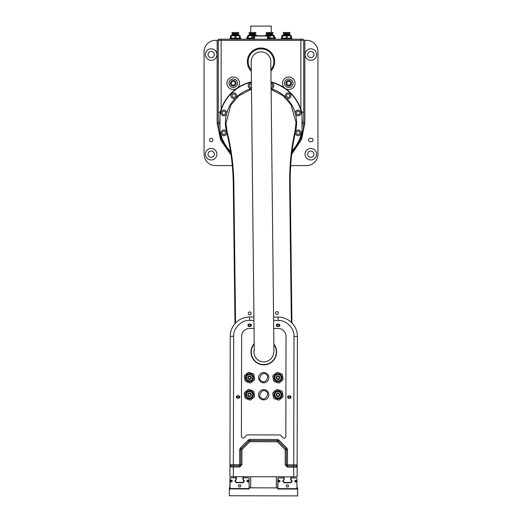 <?xml version="1.0" encoding="UTF-8"?>
<svg xmlns="http://www.w3.org/2000/svg" width="522" height="522" viewBox="0 0 522 522"><rect width="100%" height="100%" fill="white"/><g stroke="black" fill="none" stroke-linecap="round" stroke-linejoin="round"><path stroke-width="0.78" d="M301.997 127.733A41.284 41.284 0 0 0 301.997 118.057L302.284 122.898L303.706 122.898A42.706 42.706 0 0 1 291.955 152.313M211.182 138.271A1.71 1.71 0 0 0 209.472 139.974A1.71 1.71 0 0 0 211.182 141.684A1.71 1.71 0 0 0 212.885 139.974A1.71 1.71 0 0 0 211.182 138.271M211.182 148.463A5.749 5.749 0 0 0 205.427 154.212A5.749 5.749 0 0 0 211.182 159.96A5.749 5.749 0 0 0 216.93 154.212A5.749 5.749 0 0 0 211.182 148.463M211.182 48.82A5.749 5.749 0 0 0 205.427 54.569A5.749 5.749 0 0 0 211.182 60.317A5.749 5.749 0 0 0 216.93 54.569A5.749 5.749 0 0 0 211.182 48.82M211.182 57.701A3.132 3.132 0 0 1 208.05 54.569A3.132 3.132 0 0 1 211.182 51.437A3.132 3.132 0 0 1 214.314 54.569A3.132 3.132 0 0 1 211.182 57.701M211.182 157.344A3.132 3.132 0 0 1 208.05 154.212A3.132 3.132 0 0 1 211.182 151.08A3.132 3.132 0 0 1 214.314 154.212A3.132 3.132 0 0 1 211.182 157.344M310.818 157.344A3.132 3.132 0 0 1 307.686 154.212A3.132 3.132 0 0 1 310.818 151.08A3.132 3.132 0 0 1 313.95 154.212A3.132 3.132 0 0 1 310.818 157.344M310.818 48.82A5.749 5.749 0 0 0 305.07 54.569A5.749 5.749 0 0 0 310.818 60.317A5.749 5.749 0 0 0 316.573 54.569A5.749 5.749 0 0 0 310.818 48.82M310.818 148.463A5.749 5.749 0 0 0 305.07 154.212A5.749 5.749 0 0 0 310.818 159.96A5.749 5.749 0 0 0 316.573 154.212A5.749 5.749 0 0 0 310.818 148.463M310.818 57.701A3.132 3.132 0 0 1 307.686 54.569A3.132 3.132 0 0 1 310.818 51.437A3.132 3.132 0 0 1 313.95 54.569A3.132 3.132 0 0 1 310.818 57.701M288.757 85.184A1.938 1.938 0 0 1 286.826 83.252A1.938 1.938 0 0 1 288.757 81.315A1.938 1.938 0 0 1 290.695 83.252A1.938 1.938 0 0 1 288.757 85.184M233.243 85.184A1.938 1.938 0 0 1 231.305 83.252A1.938 1.938 0 0 1 233.243 81.315A1.938 1.938 0 0 1 235.174 83.252A1.938 1.938 0 0 1 233.243 85.184M251.284 71.292A13.663 13.663 0 0 1 261 48.024A13.663 13.663 0 0 1 270.925 71.083M290.689 165.598L306.551 165.598A11.386 11.386 0 0 0 317.937 154.212L317.937 51.724A11.386 11.386 0 0 0 306.551 40.338L215.449 40.338A11.386 11.386 0 0 0 204.063 51.724L204.063 154.212A11.386 11.386 0 0 0 215.449 165.598L232.303 165.598M310.251 138.271A1.71 1.71 0 0 0 308.541 139.974A1.71 1.71 0 0 0 310.251 141.684L311.393 141.684A1.71 1.71 0 0 0 313.096 139.974A1.71 1.71 0 0 0 311.393 138.271L310.251 138.271M220.258 112.152L218.294 112.152L218.294 39.196L218.294 122.898L217.159 122.898L220.584 139.889L231.044 154.91M301.742 112.152L303.706 112.152L303.706 40.338M291.733 154.166L301.618 139.394L304.841 122.898L303.706 122.898L303.706 112.152M218.294 122.898A42.706 42.706 0 0 0 230.776 153.063A42.706 42.706 0 0 1 218.294 122.898L219.716 122.898L220.003 118.057A41.284 41.284 0 0 0 220.003 127.733M251.467 88.59A2.845 2.845 0 0 1 248.204 85.771A2.845 2.845 0 0 1 251.408 82.946M233.823 98.567A2.845 2.845 0 0 1 230.978 95.722A2.845 2.845 0 0 1 236.453 94.632A2.845 2.845 0 0 1 233.823 98.567M223.879 115.793A2.845 2.845 0 0 1 221.028 112.948A2.845 2.845 0 0 1 223.879 110.103A2.845 2.845 0 0 1 226.626 113.685A2.845 2.845 0 0 1 223.879 115.793M226.678 132.34A2.845 2.845 0 0 1 223.879 135.687A2.845 2.845 0 0 1 221.028 132.842A2.845 2.845 0 0 1 226.587 131.981M295.478 131.792A2.845 2.845 0 0 1 300.972 132.842A2.845 2.845 0 0 1 298.121 135.687A2.845 2.845 0 0 1 295.282 132.705M298.121 115.793A2.845 2.845 0 0 1 295.374 113.685A2.845 2.845 0 0 1 298.121 110.103A2.845 2.845 0 0 1 300.972 112.948A2.845 2.845 0 0 1 298.121 115.793M288.177 98.567A2.845 2.845 0 0 1 285.547 94.632A2.845 2.845 0 0 1 291.022 95.722A2.845 2.845 0 0 1 288.177 98.567M251.395 81.869A42.132 42.132 0 0 0 220.003 113.163L220.003 131.309A41.851 41.851 0 0 0 230.554 151.608M251.421 84.159A1.651 1.651 0 0 0 249.399 85.771A1.651 1.651 0 0 0 251.454 87.376M233.823 94.071A1.651 1.651 0 0 0 232.173 95.722A1.651 1.651 0 0 0 233.823 97.373A1.651 1.651 0 0 0 235.474 95.722A1.651 1.651 0 0 0 233.823 94.071M223.879 111.297A1.651 1.651 0 0 0 222.222 112.948A1.651 1.651 0 0 0 223.879 114.599A1.651 1.651 0 0 0 225.53 112.948A1.651 1.651 0 0 0 223.879 111.297M223.879 131.192A1.651 1.651 0 0 0 222.222 132.842A1.651 1.651 0 0 0 223.879 134.493A1.651 1.651 0 0 0 225.53 132.842A1.651 1.651 0 0 0 223.879 131.192M298.121 131.192A1.651 1.651 0 0 0 296.47 132.842A1.651 1.651 0 0 0 298.121 134.493A1.651 1.651 0 0 0 299.778 132.842A1.651 1.651 0 0 0 298.121 131.192M298.121 111.297A1.651 1.651 0 0 0 296.47 112.948A1.651 1.651 0 0 0 298.121 114.599A1.651 1.651 0 0 0 299.778 112.948A1.651 1.651 0 0 0 298.121 111.297M288.177 94.071A1.651 1.651 0 0 0 286.526 95.722A1.651 1.651 0 0 0 288.177 97.373A1.651 1.651 0 0 0 289.827 95.722A1.651 1.651 0 0 0 288.177 94.071M271.048 82.926A2.845 2.845 0 0 1 273.796 85.739A2.845 2.845 0 0 1 271.114 88.616M292.144 150.851A41.851 41.851 0 0 0 301.997 131.309L301.997 114.481A41.851 41.851 0 0 0 271.042 82.267M251.395 82.163A41.851 41.851 0 0 0 220.003 114.481M301.997 114.481L301.997 113.163A42.132 42.132 0 0 0 271.042 81.974M292.079 151.347A42.132 42.132 0 0 0 301.997 132.627L301.997 131.309M220.003 131.309L220.003 132.627A42.132 42.132 0 0 0 230.633 152.104M271.101 87.415A1.651 1.651 0 0 0 272.601 85.752A1.651 1.651 0 0 0 271.062 84.127M292.183 78.006A6.264 6.264 0 0 1 294.003 86.678A6.264 6.264 0 0 1 285.332 88.492A6.264 6.264 0 0 1 283.518 79.827A6.264 6.264 0 0 1 292.183 78.006M291.093 79.677A4.267 4.267 0 0 0 285.182 80.917A4.267 4.267 0 0 0 286.421 86.828A4.267 4.267 0 0 0 292.333 85.588A4.267 4.267 0 0 0 291.093 79.677M287.204 85.634A2.845 2.845 0 0 1 286.376 81.693A2.845 2.845 0 0 1 290.317 80.864A2.845 2.845 0 0 1 291.145 84.805A2.845 2.845 0 0 1 287.204 85.634M236.668 78.006A6.264 6.264 0 0 1 238.482 86.678A6.264 6.264 0 0 1 229.817 88.492A6.264 6.264 0 0 1 227.997 79.827A6.264 6.264 0 0 1 236.668 78.006M235.579 79.677A4.267 4.267 0 0 0 229.667 80.917A4.267 4.267 0 0 0 230.907 86.828A4.267 4.267 0 0 0 236.818 85.588A4.267 4.267 0 0 0 235.579 79.677M231.683 85.634A2.845 2.845 0 0 1 230.855 81.693A2.845 2.845 0 0 1 234.796 80.864A2.845 2.845 0 0 1 235.624 84.805A2.845 2.845 0 0 1 231.683 85.634M254.495 39.196L254.495 35.777L268.08 35.777L268.08 39.196M254.495 35.777L253.92 35.777L253.933 39.196L253.92 35.777L251.643 35.777L251.963 37.917L252.961 37.917L252.961 35.92L251.963 35.92M251.265 70.02A12.809 12.809 0 0 1 256.661 49.636A12.809 12.809 0 0 1 270.911 69.804M275.238 39.196L275.238 37.486L274.383 37.486M271.251 32.364L271.251 26.1L250.749 26.1L250.749 32.364M247.617 37.486L246.762 37.486L246.762 39.196M274.722 39.196L268.08 39.052M274.866 39.052L274.866 38.197L268.08 38.197M274.866 38.197L268.08 38.06M273.528 35.777L273.528 35.189L265.554 35.189L265.554 35.777M268.08 35.777L273.561 35.777L273.561 38.06M270.037 35.92L269.039 35.92L269.039 37.917L270.037 37.917L270.357 35.777M273.528 35.189L273.176 34.837L265.907 34.837L265.554 35.189M266.918 34.439L272.301 34.576L266.781 34.576L266.781 33.989L272.301 33.989L266.781 34.302M269.541 33.388L266.207 33.388L266.207 32.508L272.869 32.508L272.869 33.388L269.541 33.388M272.869 32.508L266.207 32.508M274.383 38.06L273.88 37.917M274.383 37.917L274.383 35.92L273.88 35.92M274.383 35.92L273.561 35.777M253.92 39.052L247.134 39.052L247.134 38.197L253.92 38.197M253.92 38.06L247.134 38.197M256.446 35.777L256.446 35.189L248.472 35.189L248.472 35.777M256.446 35.189L256.093 34.837L248.824 34.837L248.472 35.189M249.836 34.439L255.219 34.576L249.699 34.576L249.699 33.989L255.219 33.989L249.699 34.302M252.459 33.388L249.131 33.388L249.131 32.508L255.793 32.508L255.793 33.388L252.459 33.388M255.793 32.508L249.131 32.508M248.439 38.06L247.617 38.06M248.12 37.917L248.439 35.777L247.617 35.777L247.617 37.917M248.12 35.92L247.617 35.92M248.439 35.777L251.643 35.777M303.706 39.196L300.855 39.196L300.855 109.228M221.145 109.228L221.145 39.196L300.855 39.196M221.145 39.196L218.294 39.196M235.376 39.052L230.052 39.052L230.052 38.197L240.701 38.197L240.701 39.052L235.376 39.052M240.701 38.197L230.052 38.197M239.363 35.777L239.363 35.189L231.39 35.189L231.39 35.777M231.357 38.06L231.357 35.777L239.402 35.777L239.402 38.06M235.879 35.92L234.88 35.92L234.88 37.917L235.879 37.917L236.192 35.777M239.363 35.189L239.017 34.837L231.742 34.837L231.39 35.189M232.753 34.439L238.136 34.576L232.616 34.576L232.616 33.989L238.136 33.989L232.616 34.302M235.376 33.388L232.049 33.388L232.049 32.508L238.711 32.508L238.711 33.388L235.376 33.388M238.711 32.508L232.049 32.508M231.037 37.917L230.535 38.06M240.218 38.06L239.715 37.917M231.357 35.777L230.535 35.777L230.535 37.917M231.037 35.92L230.535 35.92M240.218 37.917L240.218 35.92L239.715 35.92M240.218 35.92L239.402 35.777M286.624 39.052L281.299 39.052L281.299 38.197L291.948 38.197L291.948 39.052L286.624 39.052M291.948 38.197L281.299 38.197M290.61 35.777L290.61 35.189L282.637 35.189L282.637 35.777M282.598 38.06L282.598 35.777L290.643 35.777L290.643 38.06M287.12 35.92L286.121 35.92L286.121 37.917L287.12 37.917L287.439 35.777M290.61 35.189L290.258 34.837L282.983 34.837L282.637 35.189M284.001 34.439L289.384 34.576L283.864 34.576L283.864 33.989L289.384 33.989L283.864 34.302M286.624 33.388L283.289 33.388L283.289 32.508L289.951 32.508L289.951 33.388L286.624 33.388M289.951 32.508L283.289 32.508M282.285 37.917L281.782 38.06M291.465 38.06L290.963 37.917M282.598 35.777L281.782 35.777L281.782 37.917M282.285 35.92L281.782 35.92M291.465 37.917L291.465 35.92L290.963 35.92M291.465 35.92L290.643 35.777M291.928 322.916L290.212 183.352A227.755 227.755 0 0 1 295.726 130.689A35.587 35.587 0 0 0 271.114 88.779M251.467 88.609A35.587 35.587 0 0 0 226.476 131.537A227.755 227.755 0 0 1 233.282 184.051L234.998 323.653M248.283 313.37A1.422 1.422 0 0 0 249.725 314.773A1.422 1.422 0 0 0 251.134 313.33A1.422 1.422 0 0 0 249.692 311.928A1.422 1.422 0 0 0 248.283 313.37M275.544 313.03A1.422 1.422 0 0 0 276.986 314.44A1.422 1.422 0 0 0 278.396 312.998A1.422 1.422 0 0 0 276.954 311.588A1.422 1.422 0 0 0 275.544 313.03M235.344 476.69L236.479 478.015L236.172 479.614A0.855 0.855 0 0 1 235.376 480.488L235.376 481.552A0.855 0.855 0 0 1 236.166 482.341L243.037 482.354A0.855 0.855 0 0 1 243.826 481.565L243.826 480.508A0.855 0.855 0 0 1 243.037 479.633L242.743 478.028L243.878 476.71M231.292 480.096A0.913 0.913 0 0 0 230.378 481.003A0.913 0.913 0 0 0 231.285 481.917A0.913 0.913 0 0 0 232.199 481.01A0.913 0.913 0 0 0 231.292 480.096A0.913 0.913 0 0 0 230.378 481.003A0.913 0.913 0 0 1 231.292 480.096M243.291 479.653A0.6 0.6 0 0 1 243.311 479.522A0.457 0.457 0 0 0 243.232 479.424L243.259 477.845L248.55 477.858L249.118 478.426L249.098 487.992L248.524 488.559L230.646 488.52L230.078 487.953L230.098 478.387L230.672 477.819L235.964 477.832L235.977 479.411A0.457 0.457 0 0 0 235.905 479.509A0.6 0.6 0 0 1 235.246 480.227A0.457 0.457 0 0 0 235.05 480.599L235.044 481.434A0.457 0.457 0 0 0 235.239 481.806A0.6 0.6 0 0 1 235.905 482.472A0.457 0.457 0 0 0 236.277 482.667L242.919 482.687A0.457 0.457 0 0 0 243.291 482.491A0.6 0.6 0 0 1 243.963 481.826A0.457 0.457 0 0 0 244.159 481.454L244.159 480.618A0.457 0.457 0 0 0 243.963 480.247A0.6 0.6 0 0 1 243.291 479.653M240.727 485.812A1.142 1.142 0 0 0 239.591 484.67A1.142 1.142 0 0 0 238.45 485.806A1.142 1.142 0 0 0 239.591 486.948A1.142 1.142 0 0 0 240.727 485.812M247.911 481.956A0.913 0.913 0 0 0 248.824 481.049A0.913 0.913 0 0 0 247.917 480.136A0.913 0.913 0 0 0 247.004 481.043A0.913 0.913 0 0 0 247.911 481.956M249.098 485.375L249.268 487.822L277.737 487.887L277.73 489.023L297.09 489.068L296.927 485.48M242.43 488.944L241.751 488.664M249.268 488.39L248.694 488.964M236.362 477.832L235.964 477.832M230.672 477.819L229.928 478.387L229.902 488.918L249.262 488.964L249.268 487.822M242.854 477.845L243.259 477.845M237.308 488.54L241.862 488.546M230.476 488.918L229.908 488.351M237.419 488.651L236.74 488.938M283.172 476.795L284.307 478.119L284.001 479.718A0.855 0.855 0 0 1 283.205 480.592L283.205 481.649A0.855 0.855 0 0 1 283.994 482.445L290.865 482.458A0.855 0.855 0 0 1 291.654 481.669L291.654 480.612A0.855 0.855 0 0 1 290.865 479.738L290.571 478.132L291.707 476.814M290.258 489.049L296.522 489.062L297.096 488.494M278.474 488.625L277.906 488.057L277.926 478.491L278.5 477.924L283.792 477.937L283.805 479.509A0.457 0.457 0 0 0 283.733 479.614A0.6 0.6 0 0 1 283.074 480.331A0.457 0.457 0 0 0 282.878 480.703L282.872 481.538A0.457 0.457 0 0 0 283.068 481.91A0.6 0.6 0 0 1 283.733 482.576A0.457 0.457 0 0 0 284.105 482.772L290.747 482.791A0.457 0.457 0 0 0 291.119 482.596A0.6 0.6 0 0 1 291.791 481.93A0.457 0.457 0 0 0 291.987 481.558L291.987 480.723A0.457 0.457 0 0 0 291.791 480.351A0.6 0.6 0 0 1 291.139 479.627A0.457 0.457 0 0 0 291.061 479.529L291.087 477.95L296.379 477.963L296.946 478.53L296.927 488.096L296.352 488.664L278.474 488.625L277.906 488.057L277.926 478.491M285.247 488.755L289.69 488.651M284.849 488.755L278.304 489.023L277.737 488.455L277.756 478.491L278.5 477.924M288.562 485.917A1.142 1.142 0 0 0 287.42 484.775A1.142 1.142 0 0 0 286.278 485.91A1.142 1.142 0 0 0 287.42 487.052A1.142 1.142 0 0 0 288.562 485.917M278.206 481.108A0.913 0.913 0 0 0 279.113 482.021A0.913 0.913 0 0 0 280.027 481.114A0.913 0.913 0 0 0 279.12 480.201A0.913 0.913 0 0 0 278.206 481.108M295.739 482.06A0.913 0.913 0 0 0 296.653 481.153A0.913 0.913 0 0 0 295.746 480.24A0.913 0.913 0 0 0 294.832 481.147A0.913 0.913 0 0 0 295.739 482.06M290.852 479.242L290.852 478.178M279.12 480.201A0.913 0.913 0 0 0 278.206 481.108A0.913 0.913 0 0 0 279.113 482.021M284.19 477.937L283.792 477.937M290.682 477.95L291.087 477.95M285.136 488.644L289.403 488.938M278.304 489.023L277.737 488.455L277.756 478.491L278.324 477.924M273.58 352.944A9.82 9.82 0 0 1 262.912 361.837A9.82 9.82 0 0 1 254.273 349.655M273.861 344.598A12.528 12.528 0 0 1 262.664 364.532A12.528 12.528 0 0 1 254.214 343.991M273.861 344.122A12.809 12.809 0 0 1 262.638 364.813A12.809 12.809 0 0 1 254.207 343.561M251.108 378.235A1.71 1.71 0 0 1 248.916 379.253A1.71 1.71 0 0 1 247.904 377.06A1.71 1.71 0 0 1 250.097 376.042A1.71 1.71 0 0 1 251.108 378.235M247.741 377.001C249.751 375.155 250.925 375.586 251.271 378.293C249.262 380.14 248.087 379.709 247.741 377.001L247.63 377.693M247.65 377.921L247.8 378.437M248.42 379.181L248.857 379.409M249.777 379.507L250.299 379.35M244.42 376.656L244.355 376.29A5.324 5.324 0 0 1 244.701 375.357L244.981 375.122A5.181 5.181 0 0 0 244.42 376.656L245.118 380.662A5.324 5.324 0 0 0 245.758 381.425L249.921 382.952A5.324 5.324 0 0 0 250.906 382.783L254.312 379.938A5.324 5.324 0 0 0 254.658 379.005L253.894 374.633A5.324 5.324 0 0 0 253.255 373.869L249.092 372.343A5.324 5.324 0 0 0 248.107 372.512L244.981 375.122M245.764 376.277A3.987 3.987 0 0 1 250.88 373.902A3.987 3.987 0 0 1 253.248 379.018A3.987 3.987 0 0 1 248.133 381.393A3.987 3.987 0 0 1 245.764 376.277M246.09 376.395A3.634 3.634 0 0 1 250.756 374.235A3.634 3.634 0 0 1 252.922 378.9A3.634 3.634 0 0 1 248.257 381.06A3.634 3.634 0 0 1 246.09 376.395M246.377 376.499A3.328 3.328 0 0 1 250.651 374.522A3.328 3.328 0 0 1 252.635 378.796A3.328 3.328 0 0 1 248.361 380.773A3.328 3.328 0 0 1 246.377 376.499M246.514 376.551A3.191 3.191 0 0 1 250.606 374.652A3.191 3.191 0 0 1 252.498 378.744A3.191 3.191 0 0 1 248.407 380.642A3.191 3.191 0 0 1 246.514 376.551M250.71 378.091A1.279 1.279 0 0 1 249.066 378.848A1.279 1.279 0 0 1 248.302 377.204A1.279 1.279 0 0 1 249.947 376.447A1.279 1.279 0 0 1 250.71 378.091M249.581 382.828A5.181 5.181 0 0 0 251.186 382.548M254.031 380.173A5.181 5.181 0 0 0 254.592 378.639M253.96 374.992A5.181 5.181 0 0 0 252.909 373.739M249.431 372.467A5.181 5.181 0 0 0 247.826 372.747M245.053 380.303A5.181 5.181 0 0 0 246.103 381.556M251.271 378.293L251.382 377.602M251.363 377.373L251.212 376.858M250.593 376.114L250.155 375.886M249.235 375.788L248.713 375.944M279.577 378.3A1.71 1.71 0 0 1 277.391 379.311A1.71 1.71 0 0 1 276.373 377.119A1.71 1.71 0 0 1 278.565 376.108A1.71 1.71 0 0 1 279.577 378.3M276.21 377.06C278.219 375.22 279.4 375.651 279.74 378.359C277.73 380.199 276.556 379.768 276.21 377.06L276.099 377.758M276.118 377.98L276.268 378.502M276.888 379.24L277.326 379.474M278.246 379.566L278.768 379.416M272.889 376.714L272.83 376.355A5.324 5.324 0 0 1 273.169 375.416L273.45 375.181A5.181 5.181 0 0 0 272.889 376.714L273.587 380.727A5.324 5.324 0 0 0 274.226 381.491L278.396 383.017A5.324 5.324 0 0 0 279.374 382.848L282.78 380.003A5.324 5.324 0 0 0 283.126 379.063L282.363 374.692A5.324 5.324 0 0 0 281.723 373.928L277.56 372.401A5.324 5.324 0 0 0 276.575 372.571L273.45 375.181M274.233 376.336A3.987 3.987 0 0 1 279.348 373.967A3.987 3.987 0 0 1 281.717 379.083A3.987 3.987 0 0 1 276.601 381.452A3.987 3.987 0 0 1 274.233 376.336M274.559 376.46A3.634 3.634 0 0 1 279.224 374.294A3.634 3.634 0 0 1 281.391 378.959A3.634 3.634 0 0 1 276.725 381.125A3.634 3.634 0 0 1 274.559 376.46M274.846 376.564A3.328 3.328 0 0 1 279.12 374.581A3.328 3.328 0 0 1 281.104 378.855A3.328 3.328 0 0 1 276.83 380.838A3.328 3.328 0 0 1 274.846 376.564M274.983 376.61A3.191 3.191 0 0 1 279.074 374.718A3.191 3.191 0 0 1 280.966 378.809A3.191 3.191 0 0 1 276.875 380.701A3.191 3.191 0 0 1 274.983 376.61M279.179 378.15A1.279 1.279 0 0 1 277.534 378.913A1.279 1.279 0 0 1 276.771 377.269A1.279 1.279 0 0 1 278.415 376.506A1.279 1.279 0 0 1 279.179 378.15M278.05 382.894A5.181 5.181 0 0 0 279.661 382.613M282.5 380.238A5.181 5.181 0 0 0 283.061 378.704M282.428 375.057A5.181 5.181 0 0 0 281.378 373.804M277.906 372.525A5.181 5.181 0 0 0 276.295 372.806M273.528 380.362A5.181 5.181 0 0 0 274.572 381.615M279.74 378.359L279.851 377.66M279.838 377.439L279.681 376.917M279.061 376.179L278.624 375.944M277.704 375.853L277.182 376.003M297.096 487.926L297.664 487.926L297.644 495.9L229.321 495.75L229.341 487.783L229.908 487.783M251.075 395.317A1.71 1.71 0 0 1 248.883 396.335A1.71 1.71 0 0 1 247.865 394.143A1.71 1.71 0 0 1 250.058 393.125A1.71 1.71 0 0 1 251.075 395.317M247.702 394.084C249.712 392.237 250.893 392.668 251.232 395.376C249.222 397.222 248.048 396.792 247.702 394.084L247.591 394.776M247.611 395.004L247.767 395.519M248.381 396.263L248.824 396.492M249.744 396.589L250.26 396.433M244.381 393.738L244.322 393.373A5.324 5.324 0 0 1 244.661 392.44L244.948 392.198A5.181 5.181 0 0 0 244.381 393.738L245.079 397.744A5.324 5.324 0 0 0 245.718 398.508L249.888 400.035A5.324 5.324 0 0 0 250.867 399.865L254.273 397.02A5.324 5.324 0 0 0 254.619 396.087L253.855 391.715A5.324 5.324 0 0 0 253.216 390.945L249.053 389.419A5.324 5.324 0 0 0 248.067 389.595L244.948 392.198M245.725 393.36A3.987 3.987 0 0 1 250.841 390.985A3.987 3.987 0 0 1 253.209 396.1A3.987 3.987 0 0 1 248.1 398.469A3.987 3.987 0 0 1 245.725 393.36M246.058 393.477A3.634 3.634 0 0 1 250.723 391.317A3.634 3.634 0 0 1 252.883 395.983A3.634 3.634 0 0 1 248.218 398.142A3.634 3.634 0 0 1 246.058 393.477M246.338 393.581A3.328 3.328 0 0 1 250.612 391.604A3.328 3.328 0 0 1 252.596 395.872A3.328 3.328 0 0 1 248.322 397.855A3.328 3.328 0 0 1 246.338 393.581M246.475 393.634A3.191 3.191 0 0 1 250.567 391.735A3.191 3.191 0 0 1 252.465 395.826A3.191 3.191 0 0 1 248.374 397.725A3.191 3.191 0 0 1 246.475 393.634M250.671 395.167A1.279 1.279 0 0 1 249.027 395.93A1.279 1.279 0 0 1 248.263 394.286A1.279 1.279 0 0 1 249.907 393.529A1.279 1.279 0 0 1 250.671 395.167M249.542 399.911A5.181 5.181 0 0 0 251.154 399.63M253.992 397.255A5.181 5.181 0 0 0 254.553 395.722M253.92 392.074A5.181 5.181 0 0 0 252.87 390.821M249.399 389.549A5.181 5.181 0 0 0 247.787 389.83M245.02 397.379A5.181 5.181 0 0 0 246.064 398.638M251.232 395.376L251.35 394.678M251.33 394.456L251.173 393.94M250.553 393.197L250.116 392.962M249.196 392.87L248.681 393.027M279.544 395.376A1.71 1.71 0 0 1 277.352 396.394A1.71 1.71 0 0 1 276.334 394.201A1.71 1.71 0 0 1 278.526 393.19A1.71 1.71 0 0 1 279.544 395.376M276.177 394.143C278.187 392.303 279.361 392.733 279.701 395.435C277.691 397.281 276.516 396.851 276.177 394.143L276.06 394.841M276.079 395.063L276.236 395.578M276.849 396.322L277.293 396.557M278.213 396.648L278.728 396.498M272.856 393.797L272.791 393.438A5.324 5.324 0 0 1 273.137 392.498L273.417 392.263A5.181 5.181 0 0 0 272.856 393.797L273.548 397.803A5.324 5.324 0 0 0 274.194 398.573L278.356 400.1A5.324 5.324 0 0 0 279.342 399.93L282.741 397.085A5.324 5.324 0 0 0 283.087 396.146L282.324 391.774A5.324 5.324 0 0 0 281.684 391.011L277.521 389.484A5.324 5.324 0 0 0 276.536 389.653L273.417 392.263M274.194 393.418A3.987 3.987 0 0 1 279.309 391.05A3.987 3.987 0 0 1 281.678 396.165A3.987 3.987 0 0 1 276.569 398.534A3.987 3.987 0 0 1 274.194 393.418M274.526 393.542A3.634 3.634 0 0 1 279.192 391.376A3.634 3.634 0 0 1 281.351 396.041A3.634 3.634 0 0 1 276.686 398.208A3.634 3.634 0 0 1 274.526 393.542M274.813 393.647A3.328 3.328 0 0 1 279.087 391.663A3.328 3.328 0 0 1 281.064 395.937A3.328 3.328 0 0 1 276.79 397.921A3.328 3.328 0 0 1 274.813 393.647M274.944 393.692A3.191 3.191 0 0 1 279.035 391.8A3.191 3.191 0 0 1 280.934 395.885A3.191 3.191 0 0 1 276.843 397.784A3.191 3.191 0 0 1 274.944 393.692M279.139 395.232A1.279 1.279 0 0 1 277.495 395.996A1.279 1.279 0 0 1 276.738 394.351A1.279 1.279 0 0 1 278.376 393.588A1.279 1.279 0 0 1 279.139 395.232M278.011 399.969A5.181 5.181 0 0 0 279.622 399.689M282.461 397.32A5.181 5.181 0 0 0 283.022 395.787M282.389 392.139A5.181 5.181 0 0 0 281.338 390.88M277.867 389.608A5.181 5.181 0 0 0 276.255 389.888M273.489 397.444A5.181 5.181 0 0 0 274.533 398.697M279.701 395.435L279.818 394.743M279.799 394.521L279.642 393.999M279.029 393.255L278.585 393.027M277.665 392.929L277.149 393.086M260.928 381.96A5.122 5.122 0 0 1 259.46 374.868A5.122 5.122 0 0 1 266.553 373.393A5.122 5.122 0 0 1 268.027 380.492A5.122 5.122 0 0 1 260.928 381.96A5.122 5.122 0 0 0 268.027 380.492A5.122 5.122 0 0 0 266.553 373.393M260.889 399.043A5.122 5.122 0 0 1 259.421 391.95A5.122 5.122 0 0 1 266.514 390.476A5.122 5.122 0 0 1 267.988 397.575A5.122 5.122 0 0 1 260.889 399.043A5.122 5.122 0 0 0 267.988 397.575A5.122 5.122 0 0 0 266.514 390.476M237.138 396.981A0.94 0.94 0 0 1 238.078 396.041A0.94 0.94 0 0 1 239.017 396.981A0.94 0.94 0 0 1 238.078 397.921A0.94 0.94 0 0 1 237.138 396.981M288.379 397.092A0.94 0.94 0 0 1 289.325 396.152A0.94 0.94 0 0 1 290.258 397.098A0.94 0.94 0 0 1 289.318 398.032A0.94 0.94 0 0 1 288.379 397.092M248.681 325.265A0.94 0.94 0 0 1 249.62 324.325A0.94 0.94 0 0 1 250.56 325.265A0.94 0.94 0 0 1 249.62 326.204A0.94 0.94 0 0 1 248.681 325.265M277.149 325.323A0.94 0.94 0 0 1 278.089 324.384A0.94 0.94 0 0 1 279.029 325.33A0.94 0.94 0 0 1 278.089 326.263A0.94 0.94 0 0 1 277.149 325.323M239.787 396.988A1.194 1.194 0 0 0 238.593 395.787L237.569 395.787A1.194 1.194 0 0 0 236.368 396.981A1.194 1.194 0 0 0 237.562 398.175L238.587 398.182A1.194 1.194 0 0 0 239.787 396.988M291.028 397.098A1.194 1.194 0 0 0 289.834 395.898L288.81 395.898A1.194 1.194 0 0 0 287.615 397.092A1.194 1.194 0 0 0 288.803 398.286L289.834 398.293A1.194 1.194 0 0 0 291.028 397.098M251.33 325.265A1.194 1.194 0 0 0 250.136 324.071L249.111 324.064A1.194 1.194 0 0 0 247.911 325.258A1.194 1.194 0 0 0 249.105 326.459L250.129 326.459A1.194 1.194 0 0 0 251.33 325.265M279.799 325.33A1.194 1.194 0 0 0 278.604 324.129L277.58 324.129A1.194 1.194 0 0 0 276.379 325.323A1.194 1.194 0 0 0 277.573 326.518L278.598 326.524A1.194 1.194 0 0 0 279.799 325.33M297.129 473.069L297.129 472.045M297.142 467.144A1.142 1.142 0 0 0 296.007 466.002A1.142 1.142 0 0 1 297.142 467.144L297.423 336.468L294.01 336.462L293.729 464.861L297.142 464.867L296.007 466.002L287.465 465.983A1.142 1.142 0 0 1 286.324 464.841L286.363 449.657A1.142 1.142 -179.9 0 0 286.03 448.848L278.174 440.959L277.365 441.762L249.836 441.703L249.033 440.894L241.144 448.757L241.947 449.559L241.914 464.75L239.631 467.02L233.367 467.007L233.347 476.684L297.116 476.827L297.142 467.144L293.723 467.138L293.703 476.814M253.92 317.017L249.64 317.011A19.36 19.36 0 0 0 230.235 336.325L229.934 476.677L233.347 476.684M273.606 320.475L278.102 320.488L278.109 317.069A19.36 19.36 0 0 1 297.423 336.468A19.36 19.36 0 0 0 278.109 317.069L273.567 317.063M254.044 328.345A1.71 1.71 0 0 1 253.601 328.403L249.614 328.397A7.974 7.974 0 0 0 241.627 336.351L241.405 436.34A1.71 1.71 0 0 0 244.322 437.553L246.521 435.368A1.71 1.71 0 0 1 247.728 434.865L279.505 434.937A1.71 1.71 0 0 1 280.705 435.439L282.898 437.638A1.71 1.71 0 0 0 285.821 436.438L286.036 336.449A7.974 7.974 0 0 0 278.082 328.455L274.096 328.449A1.71 1.71 0 0 1 273.691 328.397M287.465 465.983A1.142 1.142 0 0 1 286.324 464.841L287.465 464.848L287.459 467.125L293.723 467.138L293.729 464.861L287.465 464.848L287.498 449.657L286.832 448.046L278.976 440.157L278.174 440.959A1.142 1.142 0 0 0 277.365 440.627L249.842 440.568A1.142 1.142 0 0 0 249.033 440.894L241.144 448.757A1.142 1.142 0 0 0 240.812 449.559L240.779 464.743A1.142 1.142 0 0 1 239.637 465.878L231.096 465.865A1.142 1.142 0 0 0 229.954 467.001L233.367 467.007L233.654 336.331C232.956 328.442 241.745 319.692 249.633 320.423L253.96 320.436M287.459 467.125L285.188 464.841L285.221 449.657L286.832 448.046M231.096 465.865L229.961 464.724L239.637 464.743L239.631 467.02M276.314 487.881L276.334 476.782M250.717 476.723L250.69 487.829M254.286 350.738L251.18 61.792A9.82 9.82 0 0 1 260.896 51.867A9.82 9.82 0 0 1 270.82 61.583A9.82 9.82 0 0 0 260.896 51.867M273.521 353.42A9.82 9.82 0 0 0 273.926 350.53L270.82 61.583M217.159 40.338L217.159 122.898M304.841 122.898L304.841 40.338M267.505 35.777L267.505 39.196M271.12 89.373L283.25 95.852L291.1 105L296.013 122.468L295.165 130.565C291.276 147.948 289.436 165.546 289.645 183.359L291.354 322.348M295.726 130.689L295.165 130.565M235.559 323.033L233.849 184.044C233.621 166.231 231.35 148.685 227.031 131.4L225.987 123.329L230.757 105.248L238.861 95.761L251.473 89.197M290.212 183.352L289.645 183.359M226.476 131.537L227.031 131.4M233.282 184.051L233.849 184.044M231.918 481.01A0.626 0.626 0 0 1 231.285 481.636A0.626 0.626 0 0 1 230.665 481.01A0.626 0.626 0 0 1 231.292 480.384A0.626 0.626 0 0 1 231.918 481.01M247.917 480.416A0.626 0.626 0 0 1 248.544 481.049A0.626 0.626 0 0 1 247.911 481.669A0.626 0.626 0 0 1 247.291 481.043A0.626 0.626 0 0 1 247.917 480.416M279.746 481.114A0.626 0.626 0 0 1 279.113 481.741A0.626 0.626 0 0 1 278.494 481.114A0.626 0.626 0 0 1 279.12 480.488A0.626 0.626 0 0 1 279.746 481.114M295.746 480.521A0.626 0.626 0 0 1 296.372 481.147A0.626 0.626 0 0 1 295.739 481.773A0.626 0.626 0 0 1 295.119 481.147A0.626 0.626 0 0 1 295.746 480.521M261.555 381.008C256.817 379.598 262.749 370.568 265.926 374.346C270.664 375.762 264.732 384.792 261.555 381.008M261.515 398.09C256.785 396.681 262.71 387.644 265.894 391.428C270.624 392.838 264.693 401.875 261.515 398.09M236.512 397.542L236.512 396.413M290.891 396.531L290.885 397.66M278.102 320.488C285.991 319.79 294.741 328.579 294.01 336.462M278.976 440.157L277.371 439.485L249.842 439.426L248.231 440.092L240.342 447.948L239.67 449.553L239.637 464.743L241.914 464.75M249.842 439.426L249.836 441.703L241.947 449.559L239.67 449.553M287.498 449.657L285.221 449.657L277.365 441.762L277.371 439.485M249.64 317.011L249.633 320.423M230.235 336.325L233.654 336.331M240.342 447.948L241.144 448.757M248.231 440.092L249.033 440.894M285.188 464.841L286.324 464.841M267.264 36.064L266.696 36.064M265.554 36.064L264.987 36.064M262.142 36.064L261.568 36.064M258.723 36.064L258.155 36.064M255.304 36.064L254.736 36.064M262.99 36.064L262.422 36.064M259.578 36.064L259.01 36.064M256.158 36.064L255.591 36.064M257.868 36.064L257.3 36.064M261.287 36.064L260.713 36.064M264.7 36.064L264.132 36.064M257.013 36.064L256.446 36.064M260.432 36.064L259.858 36.064M263.845 36.064L263.277 36.064M266.409 36.064L265.842 36.064M267.264 33.989L267.264 33.388M271.818 33.989L271.818 33.388M250.182 33.989L250.182 33.388M254.736 33.989L254.736 33.388M233.099 33.989L233.099 33.388M237.654 33.989L237.654 33.388M284.346 33.989L284.346 33.388M288.901 33.989L288.901 33.388"/></g></svg>
